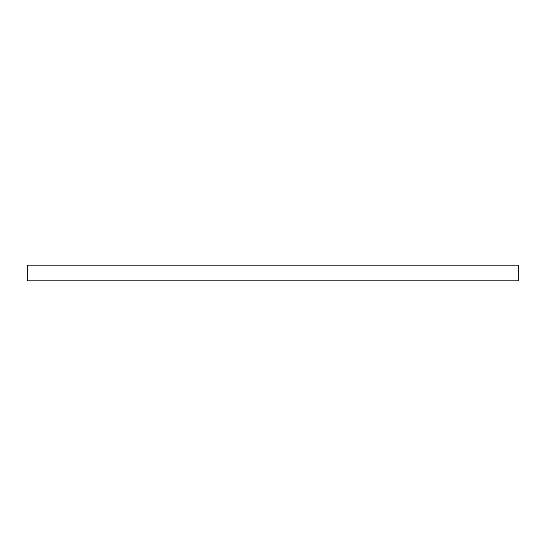 <?xml version="1.0" encoding="UTF-8"?>
<svg xmlns="http://www.w3.org/2000/svg" width="546" height="546" viewBox="0 0 546 546"><rect width="100%" height="100%" fill="white"/><g stroke="black" fill="none" stroke-linecap="round" stroke-linejoin="round"><path stroke-width="0.82" d="M27.3 265.138L518.7 265.138L518.7 280.862L27.3 280.862L27.3 265.138"/></g></svg>
